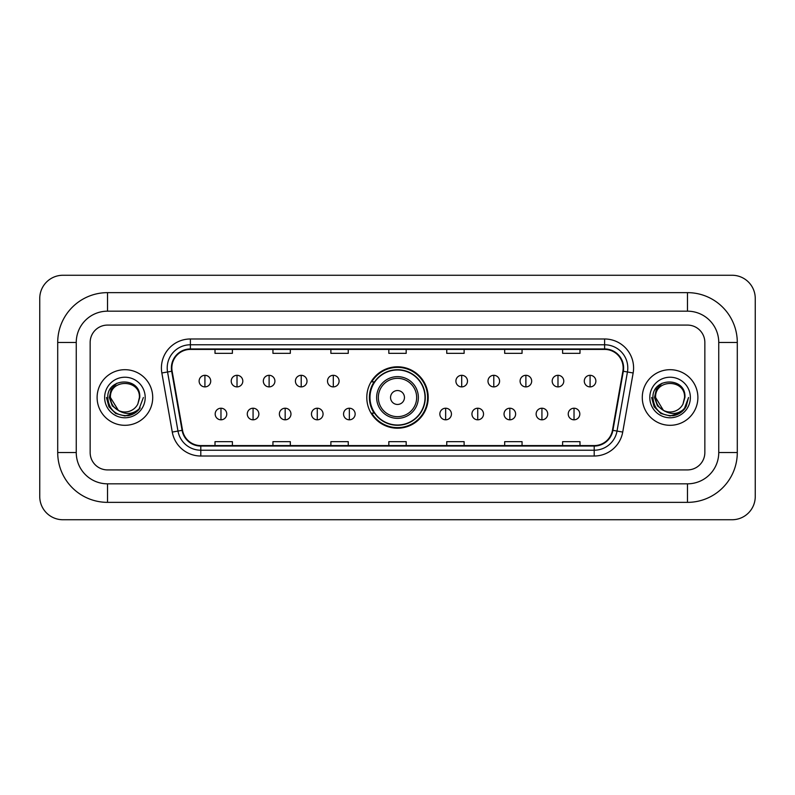 <?xml version="1.0" encoding="UTF-8"?>
<svg xmlns="http://www.w3.org/2000/svg" width="795" height="795" viewBox="0 0 795 795"><rect width="100%" height="100%" fill="white"/><g stroke="black" fill="none" stroke-linecap="round" stroke-linejoin="round"><path stroke-width="1.19" d="M366.793 397.5A30.707 30.707 0 0 0 397.5 428.207A30.707 30.707 0 0 0 428.207 397.5A30.707 30.707 0 0 0 397.5 366.793A30.707 30.707 0 0 0 366.793 397.5M374.157 413.142A28.103 28.103 0 0 1 374.157 381.858M97.109 397.5A27.805 27.805 0 0 0 124.914 425.305A27.805 27.805 0 0 0 152.72 397.5A27.805 27.805 0 0 0 124.914 369.695A27.805 27.805 0 0 0 97.109 397.5A27.805 27.805 0 0 0 124.914 425.305A27.805 27.805 0 0 0 152.72 397.5A27.805 27.805 0 0 0 124.914 369.695A27.805 27.805 0 0 0 97.109 397.5M642.281 397.5A27.805 27.805 0 0 0 670.086 425.305A27.805 27.805 0 0 0 697.891 397.5A27.805 27.805 0 0 0 670.086 369.695A27.805 27.805 0 0 0 642.281 397.5A27.805 27.805 0 0 0 670.086 425.305A27.805 27.805 0 0 0 697.891 397.5A27.805 27.805 0 0 0 670.086 369.695A27.805 27.805 0 0 0 642.281 397.5M171.839 367.956A18.543 18.543 0 0 1 190.383 349.412L604.617 349.412A18.543 18.543 0 0 1 622.873 371.176L612.458 430.264A18.543 18.543 0 0 1 594.203 445.588L200.797 445.588A18.543 18.543 0 0 1 182.542 430.264L172.127 371.176A18.543 18.543 0 0 1 171.839 367.956M171.382 367.956A19.001 19.001 0 0 0 171.67 371.255L182.085 430.343A19.001 19.001 0 0 0 200.797 446.055L594.203 446.055A19.001 19.001 0 0 0 612.915 430.343L623.33 371.255A19.001 19.001 0 0 0 604.617 348.945L190.383 348.945A19.001 19.001 0 0 0 171.382 367.956M161.852 372.984A28.968 28.968 0 0 1 190.383 338.988L604.617 338.988A28.968 28.968 0 0 1 633.148 372.984L622.723 432.073A28.968 28.968 0 0 1 594.203 456.012L200.797 456.012A28.968 28.968 0 0 1 172.277 432.073L161.852 372.984L167.556 371.981A23.174 23.174 0 0 1 190.383 344.782L604.617 344.782A23.174 23.174 0 0 1 627.444 371.981L617.019 431.069A23.174 23.174 0 0 1 594.203 450.218L200.797 450.218A23.174 23.174 0 0 1 177.981 431.069L167.556 371.981A23.174 23.174 0 0 1 167.208 367.956M704.847 342.466A17.381 17.381 0 0 0 687.466 325.085L107.534 325.085A17.381 17.381 0 0 0 90.153 342.466L90.153 452.534A17.381 17.381 0 0 0 107.534 469.915L687.466 469.915A17.381 17.381 0 0 0 704.847 452.534L704.847 342.466A17.381 17.381 0 0 0 687.466 325.085L107.534 325.085A17.381 17.381 0 0 0 90.153 342.466L90.153 452.534A17.381 17.381 0 0 0 107.534 469.915L687.466 469.915A17.381 17.381 0 0 0 704.847 452.534L704.847 342.466M612.915 430.343L617.019 431.069L627.444 371.981L633.148 372.984M388.815 349.412L388.815 353.338L406.185 353.338L406.185 349.412M330.879 349.412L330.879 353.338L348.26 353.338L348.26 349.412M272.943 349.412L272.943 353.338L290.324 353.338L290.324 349.412M215.008 349.412L215.008 353.338L232.388 353.338L232.388 349.412M446.74 349.412L446.74 353.338L464.121 353.338L464.121 349.412M504.676 349.412L504.676 353.338L522.057 353.338L522.057 349.412M562.612 349.412L562.612 353.338L579.992 353.338L579.992 349.412M406.185 445.588L406.185 441.662L388.815 441.662L388.815 445.588M348.26 445.588L348.26 441.662L330.879 441.662L330.879 445.588M290.324 445.588L290.324 441.662L272.943 441.662L272.943 445.588M232.388 445.588L232.388 441.662L215.008 441.662L215.008 445.588M464.121 445.588L464.121 441.662L446.74 441.662L446.74 445.588M522.057 445.588L522.057 441.662L504.676 441.662L504.676 445.588M579.992 445.588L579.992 441.662L562.612 441.662L562.612 445.588M107.534 292.639L107.534 311.173L687.466 311.173L687.466 292.639A49.827 49.827 0 0 1 737.293 342.466A49.827 49.827 0 0 0 687.466 292.639L107.534 292.639A49.827 49.827 0 0 0 57.707 342.466L57.707 452.534A49.827 49.827 0 0 0 107.534 502.361L687.466 502.361A49.827 49.827 0 0 0 737.293 452.534L737.293 342.466L718.75 342.466A31.283 31.283 0 0 0 687.466 311.173L107.534 311.173A31.283 31.283 0 0 0 76.25 342.466L76.25 452.534A31.283 31.283 0 0 0 107.534 483.827L687.466 483.827A31.283 31.283 0 0 0 718.75 452.534L718.75 342.466L718.75 452.534L737.293 452.534M755.25 298.433A23.174 23.174 0 0 0 732.076 275.259L62.924 275.259A23.174 23.174 0 0 0 39.75 298.433L39.75 496.567A23.174 23.174 0 0 0 62.924 519.741L732.076 519.741A23.174 23.174 0 0 0 755.25 496.567L755.25 298.433M143.378 397.5L138.817 409.654L136.233 412.088M119.479 411.174L112.294 405.897L109.322 397.5L111.171 389.331L116.885 383.22M139.403 397.5L137.813 404.089L139.751 397.5C141.182 376.582 107.116 377.098 107.752 397.5C108.905 409.822 115.692 415.884 128.124 415.686C133.182 414.712 137.197 412.128 140.159 407.924C133.471 414.344 126.226 415.189 118.415 410.439L110.435 397.5C109.541 378.817 140.288 378.817 139.403 397.5L137.813 404.089A14.479 14.479 0 0 1 118.415 410.439L110.435 397.5C109.541 378.817 140.288 378.817 139.403 397.5C140.288 378.817 109.541 378.817 110.435 397.5C109.541 378.817 140.288 378.817 139.403 397.5M118.306 410.389L110.435 397.5C110.684 403.333 113.347 407.646 118.415 410.439M104.642 397.5A20.272 20.272 0 0 0 124.914 417.772A20.272 20.272 0 0 0 145.197 397.5A20.272 20.272 0 0 0 124.914 377.228A20.272 20.272 0 0 0 104.642 397.5M140.159 407.924L134.971 412.993M134.852 413.072L128.124 415.686L134.882 413.042L128.124 415.686L134.882 413.042L124.914 415.964L115.682 413.489L108.925 406.732L106.451 397.5M404.456 397.5A6.956 6.956 0 0 0 397.5 390.544A6.956 6.956 0 0 0 390.544 397.5A6.956 6.956 0 0 0 397.5 404.456A6.956 6.956 0 0 0 404.456 397.5M418.359 397.5A20.859 20.859 0 0 0 397.5 376.641A20.859 20.859 0 0 0 376.641 397.5A20.859 20.859 0 0 0 397.5 418.359A20.859 20.859 0 0 0 418.359 397.5A20.859 20.859 0 0 1 397.5 418.359A20.859 20.859 0 0 1 376.641 397.5M425.017 397.5A27.517 27.517 0 0 0 397.5 369.983A27.517 27.517 0 0 0 369.983 397.5A27.517 27.517 0 0 0 397.5 425.017A27.517 27.517 0 0 0 425.017 397.5M427.63 397.5A30.131 30.131 0 0 1 371.752 413.142L374.544 413.142A27.775 27.775 0 0 0 415.874 418.329A27.775 27.775 0 0 0 415.874 376.671A27.775 27.775 0 0 0 374.544 381.858L371.752 381.858A30.131 30.131 0 0 1 427.63 397.5M204.921 375.31A5.794 5.794 0 0 0 199.128 381.103A5.794 5.794 0 0 0 204.921 386.897A5.794 5.794 0 0 0 210.715 381.103A5.794 5.794 0 0 0 204.921 375.31L204.921 386.897A5.794 5.794 0 0 0 210.715 381.103A5.794 5.794 0 0 0 204.921 375.31M237.019 375.31A5.794 5.794 0 0 0 231.226 381.103A5.794 5.794 0 0 0 237.019 386.897A5.794 5.794 0 0 0 242.813 381.103A5.794 5.794 0 0 0 237.019 375.31L237.019 386.897A5.794 5.794 0 0 0 242.813 381.103A5.794 5.794 0 0 0 237.019 375.31M269.117 375.31A5.794 5.794 0 0 0 263.324 381.103A5.794 5.794 0 0 0 269.117 386.897A5.794 5.794 0 0 0 274.911 381.103A5.794 5.794 0 0 0 269.117 375.31L269.117 386.897A5.794 5.794 0 0 0 274.911 381.103A5.794 5.794 0 0 0 269.117 375.31M301.216 375.31A5.794 5.794 0 0 0 295.422 381.103A5.794 5.794 0 0 0 301.216 386.897A5.794 5.794 0 0 0 307.009 381.103A5.794 5.794 0 0 0 301.216 375.31L301.216 386.897A5.794 5.794 0 0 0 307.009 381.103A5.794 5.794 0 0 0 301.216 375.31M333.304 375.31A5.794 5.794 0 0 0 327.51 381.103A5.794 5.794 0 0 0 333.304 386.897A5.794 5.794 0 0 0 339.097 381.103A5.794 5.794 0 0 0 333.304 375.31L333.304 386.897A5.794 5.794 0 0 0 339.097 381.103A5.794 5.794 0 0 0 333.304 375.31M461.696 375.31A5.794 5.794 0 0 0 455.903 381.103A5.794 5.794 0 0 0 461.696 386.897A5.794 5.794 0 0 0 467.49 381.103A5.794 5.794 0 0 0 461.696 375.31L461.696 386.897A5.794 5.794 0 0 0 467.49 381.103A5.794 5.794 0 0 0 461.696 375.31M493.784 375.31A5.794 5.794 0 0 0 487.991 381.103A5.794 5.794 0 0 0 493.784 386.897A5.794 5.794 0 0 0 499.578 381.103A5.794 5.794 0 0 0 493.784 375.31L493.784 386.897A5.794 5.794 0 0 0 499.578 381.103A5.794 5.794 0 0 0 493.784 375.31M525.883 375.31A5.794 5.794 0 0 0 520.089 381.103A5.794 5.794 0 0 0 525.883 386.897A5.794 5.794 0 0 0 531.676 381.103A5.794 5.794 0 0 0 525.883 375.31L525.883 386.897A5.794 5.794 0 0 0 531.676 381.103A5.794 5.794 0 0 0 525.883 375.31M557.981 375.31A5.794 5.794 0 0 0 552.187 381.103A5.794 5.794 0 0 0 557.981 386.897A5.794 5.794 0 0 0 563.774 381.103A5.794 5.794 0 0 0 557.981 375.31L557.981 386.897A5.794 5.794 0 0 0 563.774 381.103A5.794 5.794 0 0 0 557.981 375.31M590.079 375.31A5.794 5.794 0 0 0 584.285 381.103A5.794 5.794 0 0 0 590.079 386.897A5.794 5.794 0 0 0 595.872 381.103A5.794 5.794 0 0 0 590.079 375.31L590.079 386.897A5.794 5.794 0 0 0 595.872 381.103A5.794 5.794 0 0 0 590.079 375.31M220.97 408.223A5.794 5.794 0 0 0 215.177 414.016A5.794 5.794 0 0 0 220.97 419.81A5.794 5.794 0 0 0 226.764 414.016A5.794 5.794 0 0 0 220.97 408.223L220.97 419.81A5.794 5.794 0 0 0 226.764 414.016A5.794 5.794 0 0 0 220.97 408.223M253.068 408.223A5.794 5.794 0 0 0 247.275 414.016A5.794 5.794 0 0 0 253.068 419.81A5.794 5.794 0 0 0 258.862 414.016A5.794 5.794 0 0 0 253.068 408.223L253.068 419.81A5.794 5.794 0 0 0 258.862 414.016A5.794 5.794 0 0 0 253.068 408.223M285.166 408.223A5.794 5.794 0 0 0 279.373 414.016A5.794 5.794 0 0 0 285.166 419.81A5.794 5.794 0 0 0 290.96 414.016A5.794 5.794 0 0 0 285.166 408.223L285.166 419.81A5.794 5.794 0 0 0 290.96 414.016A5.794 5.794 0 0 0 285.166 408.223M317.265 408.223A5.794 5.794 0 0 0 311.471 414.016A5.794 5.794 0 0 0 317.265 419.81A5.794 5.794 0 0 0 323.058 414.016A5.794 5.794 0 0 0 317.265 408.223L317.265 419.81A5.794 5.794 0 0 0 323.058 414.016A5.794 5.794 0 0 0 317.265 408.223M349.353 408.223A5.794 5.794 0 0 0 343.559 414.016A5.794 5.794 0 0 0 349.353 419.81A5.794 5.794 0 0 0 355.146 414.016A5.794 5.794 0 0 0 349.353 408.223L349.353 419.81A5.794 5.794 0 0 0 355.146 414.016A5.794 5.794 0 0 0 349.353 408.223M445.647 408.223A5.794 5.794 0 0 0 439.854 414.016A5.794 5.794 0 0 0 445.647 419.81A5.794 5.794 0 0 0 451.441 414.016A5.794 5.794 0 0 0 445.647 408.223L445.647 419.81A5.794 5.794 0 0 0 451.441 414.016A5.794 5.794 0 0 0 445.647 408.223M477.735 408.223A5.794 5.794 0 0 0 471.942 414.016A5.794 5.794 0 0 0 477.735 419.81A5.794 5.794 0 0 0 483.529 414.016A5.794 5.794 0 0 0 477.735 408.223L477.735 419.81A5.794 5.794 0 0 0 483.529 414.016A5.794 5.794 0 0 0 477.735 408.223M509.833 408.223A5.794 5.794 0 0 0 504.04 414.016A5.794 5.794 0 0 0 509.833 419.81A5.794 5.794 0 0 0 515.627 414.016A5.794 5.794 0 0 0 509.833 408.223L509.833 419.81A5.794 5.794 0 0 0 515.627 414.016A5.794 5.794 0 0 0 509.833 408.223M541.932 408.223A5.794 5.794 0 0 0 536.138 414.016A5.794 5.794 0 0 0 541.932 419.81A5.794 5.794 0 0 0 547.725 414.016A5.794 5.794 0 0 0 541.932 408.223L541.932 419.81A5.794 5.794 0 0 0 547.725 414.016A5.794 5.794 0 0 0 541.932 408.223M574.03 408.223A5.794 5.794 0 0 0 568.236 414.016A5.794 5.794 0 0 0 574.03 419.81A5.794 5.794 0 0 0 579.823 414.016A5.794 5.794 0 0 0 574.03 408.223L574.03 419.81A5.794 5.794 0 0 0 579.823 414.016A5.794 5.794 0 0 0 574.03 408.223M680.053 413.042L670.086 415.964L660.854 413.489L654.096 406.732L651.622 397.5L654.096 406.732L660.854 413.489L670.086 415.964L679.318 413.489L686.075 406.732L688.549 397.5L683.988 409.654L681.404 412.088M664.65 411.174L657.465 405.897L654.494 397.5L656.332 389.331L662.056 383.22M663.388 410.339L655.597 397.5C654.712 378.817 685.459 378.817 684.565 397.5L682.985 404.089L684.922 397.5C686.353 376.582 652.288 377.098 652.924 397.5C654.076 409.822 660.864 415.884 673.295 415.686C678.354 414.712 682.368 412.128 685.33 407.924C678.642 414.344 671.397 415.189 663.587 410.439L663.567 410.439A14.479 14.479 0 0 0 682.985 404.089L684.565 397.5L682.985 404.089M663.587 410.439C658.518 407.646 655.855 403.333 655.597 397.5C654.712 378.817 685.459 378.817 684.565 397.5C685.459 378.817 654.712 378.817 655.597 397.5C654.712 378.817 685.459 378.817 684.565 397.5M649.803 397.5A20.272 20.272 0 0 0 670.086 417.772A20.272 20.272 0 0 0 690.358 397.5A20.272 20.272 0 0 0 670.086 377.228A20.272 20.272 0 0 0 649.803 397.5M685.33 407.924L680.142 412.993M680.033 413.062L673.295 415.686M688.549 397.5L686.075 406.732L679.318 413.489L670.086 415.964L660.854 413.489L654.096 406.732L651.622 397.5L654.096 406.732L660.854 413.489L670.086 415.964L679.318 413.489L686.075 406.732L688.549 397.5M685.29 407.984L680.152 412.983L685.29 407.984M604.617 338.988L604.617 348.945M167.556 371.981L171.67 371.255M200.797 456.012L200.797 446.055M594.203 446.055L594.203 456.012M172.277 432.073L182.085 430.343M623.33 371.255L627.444 371.981M190.383 338.988L190.383 348.945M617.019 431.069L622.723 432.073M687.466 502.361L687.466 483.827L107.534 483.827L107.534 502.361M57.707 452.534L76.25 452.534L76.25 342.466L57.707 342.466M416.659 397.5A19.16 19.16 0 0 0 397.5 378.341A19.16 19.16 0 0 0 378.341 397.5A19.16 19.16 0 0 0 397.5 416.659A19.16 19.16 0 0 0 416.659 397.5"/></g></svg>
